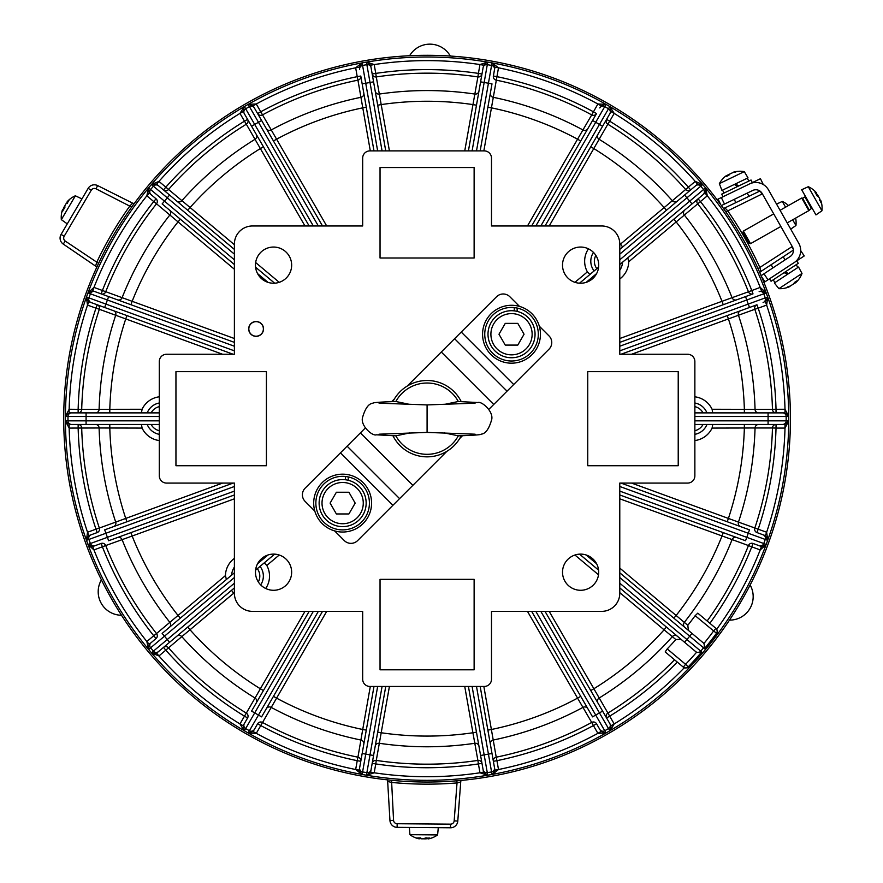 <?xml version="1.0" encoding="UTF-8"?>
<svg xmlns="http://www.w3.org/2000/svg" width="883" height="883" viewBox="0 0 883 883"><rect width="100%" height="100%" fill="white"/><g stroke="black" fill="none" stroke-linecap="round" stroke-linejoin="round"><path stroke-width="1.32" d="M121.49 615.263A23.521 23.521 0 0 1 101.424 579.844M750.131 585.021A23.521 23.521 0 0 1 729.501 620.12M794.998 262.03L804.236 255.949L800.682 250.54M796.687 260.915L798.276 263.333L771.069 281.247L769.479 278.829L793.254 263.178L767.967 279.823L763.994 273.774L760.969 275.761L764.954 281.809L767.967 279.823M763.994 273.774L789.733 256.81A7.241 7.241 0 0 0 792.459 246.942L762.128 193.421A7.241 7.241 0 0 0 752.691 190.474L724.479 204.072L721.345 197.549L718.078 199.117L720.771 204.701A363.366 363.366 0 0 0 63.808 426.71A363.366 363.366 0 0 0 503.498 773.905A363.366 363.366 0 0 0 761.532 276.633L764.954 281.809L763.95 282.461M788.574 273.62L785.219 271.931L788.574 273.62M776.367 281.655L798.552 267.052L802.007 273.443L778.883 288.664L774.369 282.968L776.367 281.655M796.311 282.107L795.307 281.931M795.263 282.637A23.388 19.536 -123.4 0 1 794.877 283.046L794.468 282.428A22.903 16.567 10.3 0 0 796.643 281.004A23.388 12.859 56.6 0 1 795.693 282.516M791.874 285.021L794.877 283.046M788.828 286.467L789.711 286.445L789.093 286.854A23.388 19.536 -123.4 0 1 786.621 287.604A22.903 10.905 -88.7 0 0 788.044 286.666A23.388 19.536 56.6 0 0 790.517 285.915L793.519 283.94A23.388 12.859 -123.4 0 0 794.479 282.428M787.493 274.337L784.126 272.648M721.345 197.549L748.618 184.404A14.514 14.514 0 0 1 768.464 189.834L798.795 243.355A14.514 14.514 0 0 1 793.254 263.178M721.223 205.64L724.479 204.072M750.495 183.498L760.462 178.697L763.265 184.525M718.078 199.117L717.007 199.635M748.618 184.404L722.967 196.766L721.709 194.15L751.047 180.011L752.305 182.626M738.663 185.982L735.55 183.874L738.663 185.982M748.011 177.869L721.93 190.43L719.358 183.642L744.292 171.622L748.011 177.869M748.232 196.644L735.837 202.615L734.259 199.359M734.159 172.306L732.934 172.549L734.027 172.019A23.388 21.071 64.3 0 1 736.742 171.523A22.903 8.609 96.9 0 0 735.528 172.108A23.388 21.071 -115.7 0 0 732.802 172.604L729.689 174.106A23.388 10.154 64.3 0 0 728.85 175.331A22.903 17.87 -168.8 0 0 726.323 176.545A23.388 10.154 -115.7 0 1 727.162 175.331L727.46 175.949M726.069 175.849L727.162 175.331L726.069 175.849M730.407 173.763L727.283 175.264M737.493 186.556L734.38 184.437M809.093 209.757L802.581 198.267L804.932 196.931L811.444 208.421L808.85 210.618L801.72 198.024L780.064 210.297M805.296 196.114L801.676 189.735L808.287 186.71L821.93 210.794L815.947 214.911L805.296 196.114M814.005 190.441A23.311 20.276 150.5 0 1 816.069 192.395A23.311 20.276 150.5 0 1 816.19 192.527A22.958 6.115 150.5 0 1 816.51 193.09A23.311 11.49 150.5 0 0 814.943 192.086A23.002 17.329 101 0 1 817.084 195.86A23.311 11.49 -29.5 0 1 818.64 196.865A22.958 22.13 -29.5 0 1 819.788 198.885A23.311 20.276 150.5 0 1 820.462 201.832A23.002 9.823 4 0 1 821.676 203.973A23.311 20.276 -29.5 0 0 821.058 201.192A23.311 20.276 -29.5 0 0 821.002 201.026A22.958 6.115 -29.5 0 0 820.682 200.463L819.292 199.911M818.563 196.799A23.311 11.49 150.5 0 0 818.552 196.688A22.958 22.13 150.5 0 0 817.404 194.668A23.311 20.276 -29.5 0 0 816.422 193.642M821.002 201.026L819.722 200.684M817.404 194.668L816.51 195M816.51 193.09L816.267 194.569M780.87 226.478L750.517 243.675L743.387 231.081L773.729 213.885M743.387 231.081L742.901 232.814L748.795 243.2L750.517 243.675M721.389 205.551A363.366 363.366 0 0 1 761.124 275.662M483.851 150.894L496.941 76.666A349.072 349.072 0 0 1 593.409 111.777L596.544 113.587A3.62 3.565 30 0 1 591.709 114.9L597.89 103.995L601.025 105.805L605.881 104.293L597.901 103.995A358.045 358.045 0 0 0 498.498 67.814L492.195 62.914L494.933 67.196L493.376 76.037L496.941 76.666L498.498 67.825L494.933 67.196L494.513 69.602A3.62 3.62 -170 0 0 491.577 65.419L476.5 150.894M487.88 107.218L491.445 107.847A317.416 317.416 0 0 1 577.57 139.194L591.709 114.9A345.507 345.507 0 0 0 496.224 80.154A3.62 3.565 10 0 1 493.376 76.037L494.513 69.602M580.705 696.334L577.57 698.144L591.709 722.437A3.62 3.565 150 0 1 596.544 723.762L601.025 731.532L596.544 723.762L593.409 725.561L597.89 733.343L605.881 733.056L601.025 731.532L597.89 733.343A358.045 358.045 0 0 1 498.498 769.523L496.941 760.671L493.376 761.301A3.62 3.565 170 0 1 496.224 757.184L483.851 686.455M531.654 611.367L592.57 716.875L595.705 715.064L535.826 611.367M389.425 150.894L376.279 76.92A3.62 3.565 -10 0 1 372.196 74.029L373.575 81.843L371.059 67.594L372.196 74.029L375.761 73.399L374.193 64.558A358.045 358.045 0 0 1 479.966 64.547L483.531 65.187L487.571 62.097L479.966 64.547L478.409 73.399L481.975 74.029A3.62 3.565 10 0 1 477.891 76.92L464.745 150.894M480.595 81.843L484.16 82.472L487.295 64.658A3.62 3.62 10 0 0 483.111 67.594L468.42 150.894M374.193 64.547L366.6 62.097L370.628 65.187L374.193 64.558M596.544 113.587L531.654 225.971M549.204 225.971L599.127 139.293A3.62 3.565 30 0 1 597.868 134.448M697.537 184.172L684.579 195.044L697.548 184.172L702.625 184.404L695.219 181.39L672.338 200.728A328.101 328.101 0 0 0 599.127 139.293L607.835 124.216A3.62 3.565 30 0 1 606.566 119.371L609.7 121.181L614.193 113.41L611.058 111.6L606.566 119.371M607.835 124.216L609.7 121.181A349.072 349.072 0 0 1 688.343 187.163L690.672 189.944A3.62 3.565 50 0 1 685.672 189.525A345.507 345.507 0 0 0 607.835 124.216M697.548 184.172L695.219 181.39A358.045 358.045 0 0 0 614.193 113.399L609.943 106.633L611.058 111.6L609.833 113.719A3.62 3.62 -150 0 0 608.508 108.775L540.837 225.971M677.327 201.125A3.62 3.565 -130 0 1 672.338 200.728L620.517 244.083L622.636 247.019M589.91 274.481L587.383 271.887A22.042 22.042 0 0 1 588.464 248.84M619.767 243.498A22.042 22.042 0 0 1 620.517 244.083M619.778 254.149L686.908 197.814L684.579 195.044L619.778 249.425M598.586 267.207L579.524 283.2M627.791 257.814L628.729 261.754L700.44 201.578A349.072 349.072 0 0 1 751.764 290.485L753 293.884A3.62 3.565 70 0 1 748.453 291.787L760.197 287.416L761.433 290.816L766.124 292.77L760.208 287.416A358.045 358.045 0 0 0 707.316 195.805L705.638 188.002L704.987 193.035L698.111 198.807L700.44 201.578L707.316 195.805L704.987 193.035L703.111 194.613A3.62 3.62 -130 0 0 703.552 189.514L619.778 259.812M619.778 264.536L703.111 194.613M628.729 261.754A22.042 22.042 0 0 1 619.778 278.984M673.85 219.161L676.179 221.931A317.416 317.416 0 0 1 722.007 301.313L748.453 291.787A345.507 345.507 0 0 0 697.647 203.796A3.62 3.565 50 0 1 698.111 198.807M753 293.884L619.778 342.372M631.566 354.26L738.464 315.242A3.62 3.565 70 0 1 740.605 310.717M766.643 305.099L767.735 297.185L765.395 301.699L766.643 305.099A358.045 358.045 0 0 1 785.009 409.259L784.998 412.88L768.078 412.88L784.998 412.88L788.74 416.323L785.009 409.259L755.053 409.359A328.101 328.101 0 0 0 738.464 315.242L754.822 309.293A3.62 3.565 70 0 1 756.963 304.767L758.199 308.167L766.632 305.099M754.822 309.293L758.199 308.167A349.072 349.072 0 0 1 776.025 409.259L776.025 412.88A3.62 3.565 90 0 1 772.459 409.359A345.507 345.507 0 0 0 754.822 309.293M620.981 354.26L756.963 304.767M758.618 412.88A3.62 3.565 -90 0 1 755.053 409.359L712.084 409.259L712.724 412.88M694.866 396.798A22.042 22.042 0 0 1 712.084 409.259M694.866 416.5L768.078 416.5L768.078 412.88L694.866 412.88M766.643 532.25L765.395 535.65L767.735 540.153L766.643 532.25A358.045 358.045 0 0 0 785.009 428.078L788.74 421.014L784.998 424.458L776.025 424.458L776.025 428.078L784.998 428.078L784.998 424.458L782.559 424.458A3.62 3.62 -90 0 0 786.168 420.838L694.866 420.838M694.866 424.458L782.559 424.458M712.724 424.458L712.084 428.078A22.042 22.042 0 0 1 694.866 440.551M712.084 428.078L755.053 427.979A3.62 3.565 90 0 1 758.618 424.458M766.632 532.239L738.464 522.096A328.101 328.101 0 0 0 755.053 427.979L772.459 427.979A3.62 3.565 90 0 1 776.025 424.458M772.459 427.979L776.025 428.078A349.072 349.072 0 0 1 758.199 529.171L756.963 532.57A3.62 3.565 110 0 1 754.822 528.045A345.507 345.507 0 0 0 772.459 427.979M740.605 526.621A3.62 3.565 -70 0 1 738.464 522.096L631.566 483.078M765.395 535.639L756.963 532.57M619.778 498.818L732.095 539.59A3.62 3.565 110 0 1 736.643 537.504M688.365 630.352L687.813 625.296L684.303 622.36A328.101 328.101 0 0 0 732.095 539.59L748.453 545.551A3.62 3.565 110 0 1 753 543.453L761.433 546.522L753 543.453L751.764 546.853L760.197 549.921L761.433 546.522L766.124 544.568A3.62 3.62 20 0 0 766.19 544.403L767.68 540.33A3.62 3.62 20 0 0 767.735 540.153M687.813 625.296A332.714 332.714 -49.6 0 0 695.164 615.683L697.791 613.155L715.903 628.354L713.53 631.091A337.527 337.527 130 0 1 703.972 643.453L619.778 572.802M695.164 615.683L716.488 633.277A3.62 3.62 -50 0 0 715.903 628.354L716.875 629.171L717.515 634.126L705.738 649.215L704.656 648.431L704.016 643.486L703.111 642.725A3.62 3.62 130 0 1 703.552 647.824L705.528 649.48A3.62 3.62 40 0 0 705.638 649.336L705.738 649.215A361.666 361.666 0 0 0 766.069 544.712L766.124 544.568M716.775 629.082L716.797 629.104A358.045 358.045 0 0 0 760.208 549.932L766.069 544.712M707.151 621.003A345.507 345.507 0 0 0 748.453 545.551L751.764 546.853A349.072 349.072 0 0 1 709.877 623.299M684.778 627.338A3.62 3.565 130 0 1 684.303 622.36L619.778 568.078M326.699 225.971L256.269 103.995A358.045 358.045 0 0 1 355.661 67.814L359.226 67.196L361.964 62.914L355.661 67.814L357.229 76.666L360.783 76.037A3.62 3.565 -10 0 1 357.935 80.154L370.308 150.894M360.783 76.037L373.984 150.894M322.516 225.971L253.134 105.805L256.269 103.995L248.289 104.293L253.134 105.805L257.626 113.587L260.761 111.777A349.072 349.072 0 0 1 357.229 76.666L357.935 80.154A345.507 345.507 0 0 0 262.461 114.9A3.62 3.565 -30 0 1 257.626 113.587M234.392 244.701L158.951 181.39A358.045 358.045 0 0 1 239.977 113.399L243.112 111.6L244.216 106.633L239.977 113.399L244.47 121.181L247.593 119.371A3.62 3.565 -30 0 1 246.324 124.216L304.966 225.971M244.47 121.181L246.324 124.216A345.507 345.507 0 0 0 168.487 189.525A3.62 3.565 -50 0 1 163.498 189.944L165.827 187.163A349.072 349.072 0 0 1 244.47 121.181M251.567 126.247L254.701 124.448L245.662 108.775A3.62 3.62 -30 0 0 244.337 113.719L309.149 225.971M234.392 249.425L156.622 184.172L158.951 181.401L151.545 184.404L156.622 184.172L163.498 189.944M234.392 338.52L93.962 287.416A358.045 358.045 0 0 1 146.854 195.805L153.73 201.578L156.059 198.807L149.183 193.035L148.521 188.002L146.854 195.805L149.183 193.035L156.059 198.807A3.62 3.565 -50 0 1 156.523 203.796L234.392 269.26M153.73 201.578L156.523 203.796A345.507 345.507 0 0 0 105.717 291.787A3.62 3.565 -70 0 1 101.17 293.884L102.406 290.485A349.072 349.072 0 0 1 153.73 201.578M234.392 342.372L92.726 290.816L93.973 287.416L88.035 292.77L92.726 290.816L101.17 293.884M88.764 301.699L86.379 297.328L87.527 305.099L95.971 308.167L97.207 304.767A3.62 3.565 -70 0 1 99.349 309.293L222.604 354.26M95.971 308.167L99.349 309.293A345.507 345.507 0 0 0 81.7 409.359L69.161 409.259L65.419 416.323L69.161 412.88L78.145 412.88L78.145 409.259A349.072 349.072 0 0 1 95.971 308.167M159.304 412.88L69.161 412.88L69.161 409.259A358.045 358.045 0 0 1 87.527 305.099L88.775 301.699L233.178 354.26M97.207 304.767L91.07 302.538A3.62 3.62 -70 0 1 88.907 297.891L86.49 297.008A3.62 3.62 -160 0 0 86.435 297.185M141.446 412.88L142.086 409.259A22.042 22.042 0 0 1 159.304 396.798M142.086 409.259L81.7 409.359A3.62 3.565 -90 0 1 78.145 412.88M619.778 587.912L696.566 652.349L701.543 652.14L702.559 652.99L689.259 667.714L684.281 667.945L683.31 667.129A3.62 3.62 -50 0 0 688.243 666.864L685.583 664.314L683.31 667.129L665.197 651.93L667.228 648.906A332.714 332.703 -49.6 0 0 675.848 639.557L680.914 639.215M702.493 653.089L702.625 652.945A3.62 3.62 40 0 0 702.736 652.802L686.908 639.524L684.579 642.294L696.566 652.349M579.524 554.138L598.586 570.131M696.532 652.316A337.527 337.527 130 0 1 685.583 664.314L667.228 648.906M684.204 667.879L684.182 667.868A358.045 358.045 0 0 1 614.193 723.939L549.204 611.367M666.411 627.051L664.082 629.822L675.848 639.557M610.076 730.627L614.193 723.939L611.058 725.738L610.076 730.627A361.666 361.666 0 0 0 702.515 653.056M591.709 722.437L593.409 725.561A349.072 349.072 0 0 1 496.941 760.671L496.224 757.184A345.507 345.507 0 0 0 591.709 722.437M677.283 662.073A349.072 349.072 0 0 1 609.7 716.157L606.566 717.967A3.62 3.565 150 0 1 607.835 713.122A345.507 345.507 0 0 0 674.546 659.778M492.35 774.402L498.498 769.523L494.933 770.142L492.35 774.402A361.666 361.666 0 0 0 605.749 733.122M476.478 732.139L472.913 732.758L477.891 760.418A3.62 3.565 170 0 1 481.975 763.32L478.409 763.938L479.966 772.791L487.571 775.241L483.531 772.15L479.966 772.78A358.045 358.045 0 0 1 374.193 772.791L375.761 763.938L372.196 763.32A3.62 3.565 -170 0 1 376.279 760.418L389.425 686.455M476.5 686.455L488.431 754.115L491.997 753.486L494.933 770.142L480.175 686.455M366.743 775.263L374.193 772.791L370.628 772.161L366.743 775.263A361.666 361.666 0 0 0 487.416 775.263M366.29 730.12L362.725 729.49L357.935 757.184A3.62 3.565 -170 0 1 360.783 761.301L357.229 760.671L355.661 769.523L361.964 774.424L359.226 770.142L360.783 761.301M373.984 686.455L359.226 770.142L355.661 769.512A358.045 358.045 0 0 1 256.269 733.343L253.134 731.532L248.289 733.056L256.269 733.343L326.699 611.367M372.196 763.32L370.628 772.161M257.626 723.762A3.62 3.565 -150 0 1 262.461 722.437A345.507 345.507 0 0 0 357.935 757.184L357.229 760.671A349.072 349.072 0 0 1 260.761 725.561L257.626 723.762L253.134 731.532L257.626 723.762M304.966 611.367L255.032 698.045A3.62 3.565 -150 0 1 256.302 702.89M151.644 653.056A361.666 361.666 0 0 0 244.083 730.627L239.977 723.939A358.045 358.045 0 0 1 158.951 655.948L156.622 653.177L151.545 652.945L158.951 655.948L181.821 636.621A328.101 328.101 0 0 0 255.032 698.045L246.324 713.122A3.62 3.565 -150 0 1 247.593 717.967L243.112 725.738L247.593 717.967L244.47 716.157L239.977 723.939L243.112 725.738L244.216 730.705A3.62 3.62 120 0 0 244.37 730.793L248.134 732.967A3.62 3.62 120 0 0 248.289 733.056M246.324 713.122L244.47 716.157A349.072 349.072 0 0 1 165.827 650.175L163.498 647.405A3.62 3.565 -130 0 1 168.487 647.813A345.507 345.507 0 0 0 246.324 713.122M176.832 636.213A3.62 3.565 50 0 1 181.821 636.621L233.653 593.266L231.523 590.319M264.26 562.857L266.787 565.462A22.042 22.042 0 0 1 265.706 588.497M234.403 593.84A22.042 22.042 0 0 1 233.653 593.266M156.622 653.166L234.392 587.912M255.584 570.131L274.646 554.138M234.392 583.188L167.262 639.524L169.58 642.294L163.498 647.405M226.379 579.524L225.441 575.584L156.523 633.541A3.62 3.565 -130 0 1 156.059 638.53L149.183 644.303L156.059 638.53L153.73 635.76L146.854 641.533L149.183 644.303L148.521 649.336A3.62 3.62 140 0 0 148.631 649.48L151.423 652.802A3.62 3.62 140 0 0 151.545 652.945M234.392 572.802L162.141 633.42L164.47 636.19L234.392 577.526M225.441 575.584A22.042 22.042 0 0 1 234.392 558.354M180.309 618.177L177.991 615.407A317.416 317.416 0 0 1 132.152 536.025L105.717 545.551A345.507 345.507 0 0 0 156.523 633.541L153.73 635.76A349.072 349.072 0 0 1 102.406 546.853L101.17 543.453L92.726 546.522L101.17 543.453A3.62 3.565 -110 0 1 105.717 545.551L93.962 549.921L92.726 546.522L88.035 544.568L93.962 549.932A358.045 358.045 0 0 0 146.854 641.533L148.521 649.336M222.604 483.078L115.706 522.096A3.62 3.565 -110 0 1 113.565 526.621M78.145 424.458A3.62 3.565 -90 0 1 81.7 427.979A345.507 345.507 0 0 0 99.349 528.045L95.971 529.171A349.072 349.072 0 0 1 78.145 428.078L78.145 424.458L69.161 424.458L65.419 421.014A3.62 3.62 7.3 0 1 65.43 421.169L69.161 428.078L99.106 427.979A328.101 328.101 0 0 0 115.706 522.096L99.349 528.045A3.62 3.565 -110 0 1 97.207 532.57L88.775 535.639L97.207 532.57L95.971 529.171L87.527 532.239L88.764 535.65L86.435 540.153A3.62 3.62 160 0 0 86.49 540.33L87.969 544.403A3.62 3.62 160 0 0 88.035 544.568M159.304 424.458L69.161 424.458L69.161 428.078A358.045 358.045 0 0 0 87.527 532.25L86.435 540.153M95.552 424.458A3.62 3.565 90 0 1 99.106 427.979L142.086 428.078L141.446 424.458M159.304 440.551A22.042 22.042 0 0 1 142.086 428.078M88.035 292.77A3.62 3.62 -160 0 0 87.969 292.935L86.49 297.008M274.646 283.2L255.584 267.207M151.545 184.404A3.62 3.62 -140 0 0 151.423 184.536L148.631 187.858A3.62 3.62 -140 0 0 148.521 188.002M234.392 259.812L164.47 201.147L162.141 203.918L234.392 264.536M248.289 104.293A3.62 3.62 -120 0 0 248.134 104.371L244.37 106.545A3.62 3.62 -120 0 0 244.216 106.633M385.75 150.894L373.575 81.843L370.01 82.472L382.074 150.894M366.6 62.097A3.62 3.62 -100 0 0 366.423 62.119L362.14 62.881A3.62 3.62 -100 0 0 361.964 62.914M366.423 62.119L366.864 64.658A3.62 3.62 170 0 1 371.059 67.594L370.628 65.187M480.175 150.894L491.997 83.863L484.16 82.472L472.096 150.894M492.195 62.914A3.62 3.62 -80 0 0 492.019 62.881L487.747 62.119A3.62 3.62 -80 0 0 487.571 62.097M545.021 225.971L609.833 113.719M609.943 106.633A3.62 3.62 -60 0 0 609.8 106.545L606.036 104.371A3.62 3.62 -60 0 0 605.881 104.293M705.638 188.002A3.62 3.62 -40 0 0 705.528 187.858L702.736 184.536A3.62 3.62 -40 0 0 702.625 184.404M767.735 297.185A3.62 3.62 -20 0 0 767.68 297.008L766.19 292.935A3.62 3.62 -20 0 0 766.124 292.77M788.74 421.014A3.62 3.62 0 0 0 788.751 420.838L788.751 416.5A3.62 3.62 0 0 0 788.74 416.323M619.778 494.966L745.539 540.738L746.775 537.339L619.778 491.114M619.778 486.489L748.254 533.255L749.501 529.855L620.981 483.078M605.881 733.056A3.62 3.62 60 0 0 606.036 732.967L609.8 730.793A3.62 3.62 60 0 0 609.943 730.705M611.058 725.738L545.021 611.367M468.42 686.455L483.531 772.15M487.571 775.241A3.62 3.62 80 0 0 487.747 775.219L492.019 774.468A3.62 3.62 80 0 0 492.195 774.424M361.964 774.424A3.62 3.62 100 0 0 362.14 774.468L366.423 775.219A3.62 3.62 100 0 0 366.6 775.241M370.628 772.15L385.75 686.455M309.149 611.367L251.567 711.091L254.701 712.901L313.322 611.367M318.344 611.367L258.465 715.064L261.6 716.875L322.516 611.367M233.178 483.078L104.669 529.855L105.905 533.255L234.392 486.489M234.392 491.114L107.395 537.339L108.631 540.738L234.392 494.966M702.736 652.802L705.528 649.48M65.419 416.323A3.62 3.62 180 0 0 65.419 416.5L65.419 420.838A3.62 3.62 180 0 0 65.419 421.014M362.67 158.123A7.241 7.241 0 0 1 369.911 150.894L484.259 150.894A7.241 7.241 0 0 1 491.5 158.123L491.5 225.971L601.687 225.971A18.09 18.09 0 0 1 619.778 244.072L619.778 354.26L687.625 354.26A7.241 7.241 0 0 1 694.866 361.5L694.866 475.849A7.241 7.241 0 0 1 687.625 483.078L619.778 483.078L619.778 593.266A18.09 18.09 0 0 1 601.687 611.367L491.5 611.367L491.5 679.215A7.241 7.241 0 0 1 484.259 686.455L369.911 686.455A7.241 7.241 0 0 1 362.67 679.215L362.67 611.367L252.483 611.367A18.09 18.09 0 0 1 234.392 593.266L234.392 483.078L166.545 483.078A7.241 7.241 0 0 1 159.304 475.849L159.304 361.5A7.241 7.241 0 0 1 166.545 354.26L234.392 354.26L234.392 244.072A18.09 18.09 0 0 1 252.483 225.971L362.67 225.971L362.67 158.123L362.67 225.971M491.5 158.123L491.5 225.971M619.778 354.26L687.625 354.26M619.778 483.078L687.625 483.078M491.5 611.367L491.5 679.215M362.67 611.367L362.67 679.215M166.545 483.078L234.392 483.078M166.545 354.26L234.392 354.26M273.553 590.285A18.09 18.09 0 0 1 257.891 563.155A18.09 18.09 0 0 1 289.227 563.155A18.09 18.09 0 0 1 273.553 590.285M580.606 590.285A18.09 18.09 0 0 1 564.943 563.155A18.09 18.09 0 0 1 596.279 563.155A18.09 18.09 0 0 1 580.606 590.285M580.606 283.233A18.09 18.09 0 0 1 564.943 256.092A18.09 18.09 0 0 1 596.279 256.092A18.09 18.09 0 0 1 580.606 283.233M273.553 283.233A18.09 18.09 0 0 1 257.891 256.092A18.09 18.09 0 0 1 289.227 256.092A18.09 18.09 0 0 1 273.553 283.233M256.103 336.346A7.417 7.417 0 0 1 249.679 325.22A7.417 7.417 0 0 1 262.527 325.22A7.417 7.417 0 0 1 256.103 336.346M175.949 371.633L266.412 371.633L266.412 465.716L175.949 465.716L175.949 371.633M474.127 167.538L474.127 258.002L380.043 258.002L380.043 167.538L474.127 167.538M678.221 465.716L587.747 465.716L587.747 371.633L678.221 371.633L678.221 465.716M380.043 669.8L380.043 579.336L474.127 579.336L474.127 669.8L380.043 669.8M539.347 326.224L549.005 335.893A9.404 9.404 0 0 1 549.005 349.193L513.696 384.513L461.246 332.052L496.555 296.743A9.404 9.404 0 0 1 509.855 296.743L519.524 306.412A28.951 28.951 0 0 1 508.829 363.056A28.951 28.951 0 0 1 483.078 328.851A28.951 28.951 0 0 1 519.524 306.412M488.873 409.326L513.696 384.513M461.235 435.738A38.179 38.179 0 0 1 459.701 438.509L462.526 435.683M314.823 511.114A28.951 28.951 0 0 1 338.608 474.447A28.951 28.951 0 0 1 371.588 503.111A28.951 28.951 0 0 1 314.823 511.114L305.154 501.445A9.404 9.404 0 0 1 305.154 488.144L340.474 452.824L392.924 505.286L446.919 451.29A38.179 38.179 0 0 1 392.935 435.738M392.924 505.286L357.615 540.595A9.404 9.404 0 0 1 344.304 540.595L334.646 530.926M459.701 438.509A38.179 38.179 0 0 1 446.919 451.29M444.248 432.891L458.321 435.838A35.64 35.64 0 0 1 395.849 435.838L409.922 432.891M409.911 404.447L395.849 401.5A35.64 35.64 0 0 1 458.321 401.5L444.248 404.447M392.935 401.61A38.179 38.179 0 0 1 461.235 401.61M427.085 416.279L427.085 421.059M427.085 422.836L427.085 423.421M475.109 434.193L427.085 432.416L427.085 404.922L475.109 403.156M427.085 413.928L427.085 414.557M412.88 485.33L360.43 432.869L365.286 428.012M391.644 401.655L394.469 398.829M407.251 386.048L441.279 352.019L493.74 404.469M342.648 479.59A23.521 23.521 0 0 0 322.273 514.866A23.521 23.521 0 0 0 363.012 514.866A23.521 23.521 0 0 0 342.648 479.59A23.521 23.521 0 0 0 322.273 514.866A23.521 23.521 0 0 0 363.012 514.866A23.521 23.521 0 0 0 342.648 479.59A23.521 23.521 0 0 1 345.374 479.745L345.374 476.467L348.266 476.93L348.266 480.275M336.379 492.25L348.906 492.25L355.176 503.111L348.906 513.961L336.379 513.961L330.11 503.111L336.379 492.25M348.266 476.93A26.777 26.777 0 0 1 363.145 520.33A26.777 26.777 0 0 1 317.825 513.166A26.777 26.777 0 0 1 345.374 476.467M511.522 310.706A23.521 23.521 0 0 0 491.158 345.993A23.521 23.521 0 0 0 531.897 345.993A23.521 23.521 0 0 0 511.522 310.706A23.521 23.521 0 0 0 491.158 345.993A23.521 23.521 0 0 0 531.897 345.993A23.521 23.521 0 0 0 511.522 310.706A23.521 23.521 0 0 1 514.259 310.871L514.259 307.593L517.151 308.046L517.151 311.39M505.253 323.377L517.791 323.377L524.061 334.227L517.791 345.087L505.253 345.087L498.983 334.227L505.253 323.377M517.151 308.046A26.777 26.777 0 0 1 532.03 351.456A26.777 26.777 0 0 1 486.71 344.282A26.777 26.777 0 0 1 514.259 307.593M360.43 432.869L340.474 452.824M461.246 332.052L441.279 352.019M507.041 391.158L454.59 338.708M347.118 446.18L399.58 498.63M256.103 321.655A7.274 7.274 0 0 1 263.377 328.929A7.274 7.274 0 0 1 256.103 336.202A7.274 7.274 0 0 1 248.829 328.929A7.274 7.274 0 0 1 256.103 321.655M793.398 250.077L760.925 271.445A3.62 3.62 0 0 0 759.81 272.626A3.62 3.62 0 0 1 760.925 271.445L759.954 267.759A365.485 365.485 0 0 0 727.57 210.618L724.91 207.891A3.62 3.62 0 0 1 723.32 208.245A3.62 3.62 0 0 0 724.91 207.891L759.921 191.015M758.022 268.631L791.687 246.865L793.309 249.326M760.517 191.468L761.797 194.128L725.826 211.821M785.561 207.185L782.305 201.434L776.532 204.072M790.726 229.116L795.947 225.518L792.691 219.779M795.506 218.189A23.002 9.823 4 0 1 795.693 218.697A23.311 20.276 -29.5 0 0 795.605 218.123M454.182 820.815L457.019 782.923L460.716 781.985A3.62 3.62 0 0 1 461.202 780.429A3.62 3.62 0 0 0 460.716 781.985L457.791 821.08A7.241 7.241 0 0 1 450.518 827.779L397.118 827.349L450.518 827.779A7.241 7.241 0 0 0 457.791 821.08L454.182 820.815A3.62 3.62 0 0 1 450.551 824.159L397.151 823.729L397.118 827.349A7.241 7.241 0 0 1 389.955 820.539L387.659 781.4A3.62 3.62 0 0 0 387.196 779.844A3.62 3.62 0 0 1 387.659 781.4L391.335 782.404A365.485 365.485 0 0 0 457.019 782.923L456.842 780.815M391.544 780.296L393.564 820.329L389.955 820.539A7.241 7.241 0 0 0 397.118 827.349M387.659 781.4L389.955 820.539M409.348 827.448L409.922 834.689L430.584 834.854L437.604 834.91L438.288 827.68M431.511 838.011A23.311 20.276 -89.5 0 1 428.785 838.817A23.311 20.276 -89.5 0 1 428.619 838.85A22.958 6.115 -89.5 0 1 427.968 838.85A23.311 11.49 -89.5 0 0 429.613 837.989A23.002 17.329 -139 0 1 425.275 837.956A23.311 11.49 90.5 0 1 423.63 838.806A22.958 22.13 90.5 0 1 421.301 838.795A23.311 20.276 -89.5 0 1 418.421 837.901A23.002 9.823 124 0 1 415.959 837.879A23.311 20.276 90.5 0 0 418.674 838.729A23.311 20.276 90.5 0 0 418.84 838.773A22.958 6.115 90.5 0 0 419.491 838.773L420.672 837.846M423.73 838.773A23.311 11.49 -89.5 0 0 423.829 838.817A22.958 22.13 -89.5 0 0 426.158 838.828A23.311 20.276 90.5 0 0 427.538 838.497M418.84 838.773L419.778 837.835M426.158 838.828L426.312 837.89M427.968 838.85L426.809 837.89M88.134 188.377A7.241 7.241 0 0 1 97.616 185.573L132.66 203.156A3.62 3.62 0 0 0 134.238 203.543L132.66 203.156L129.956 205.849A365.485 365.485 0 0 0 96.655 262.461L95.629 266.136A3.62 3.62 0 0 1 96.733 267.328A3.62 3.62 0 0 0 95.629 266.136L63.234 244.061A7.241 7.241 0 0 1 61.07 234.414A7.241 7.241 0 0 0 63.234 244.061L65.265 241.07A3.62 3.62 0 0 1 64.183 236.247L91.258 190.209L88.134 188.377L61.07 234.414L64.183 236.247M65.265 241.07L98.576 263.366M131.677 207.086L95.993 188.807L97.616 185.573M409.624 55.728A23.521 23.521 0 0 1 450.33 56.048M81.942 198.918L75.375 195.794L61.346 219.657L67.263 223.874M61.711 212.836A23.311 20.276 30.5 0 1 62.373 210.077A23.311 20.276 30.5 0 1 62.428 209.911A22.958 6.115 30.5 0 1 62.759 209.348A23.311 11.49 30.5 0 0 62.671 211.203A23.002 17.329 -19 0 1 64.867 207.461A23.311 11.49 -149.5 0 1 64.956 205.618A22.958 22.13 -149.5 0 1 66.137 203.598A23.311 20.276 30.5 0 1 68.355 201.545A23.002 9.823 -116 0 1 69.591 199.426A23.311 20.276 -149.5 0 0 67.505 201.357A23.311 20.276 -149.5 0 0 67.384 201.479A22.958 6.115 -149.5 0 0 67.053 202.041L67.274 203.531M64.934 205.717A23.311 11.49 30.5 0 0 64.856 205.772A22.958 22.13 30.5 0 0 63.675 207.792A23.311 20.276 -149.5 0 0 63.278 209.15M67.384 201.479L67.726 202.759M63.675 207.792L64.415 208.388M62.759 209.348L64.161 208.818M787.835 273.244L786.742 273.962M735.075 184.9L736.245 184.337M605.749 104.216A361.666 361.666 0 0 0 492.35 62.947M702.515 184.282A361.666 361.666 0 0 0 610.076 106.722M766.069 292.626A361.666 361.666 0 0 0 705.738 188.123M788.74 416.169A361.666 361.666 0 0 0 767.78 297.328M767.78 540.01A361.666 361.666 0 0 0 788.74 421.169M248.421 733.122A361.666 361.666 0 0 0 361.82 774.402M88.09 544.712A361.666 361.666 0 0 0 148.432 649.226M65.43 421.169A361.666 361.666 0 0 0 86.379 540.01M86.379 297.328A361.666 361.666 0 0 0 65.43 416.169M148.432 188.123A361.666 361.666 0 0 0 88.09 292.626M244.083 106.722A361.666 361.666 0 0 0 151.644 184.282M361.82 62.947A361.666 361.666 0 0 0 248.421 104.216M487.416 62.075A361.666 361.666 0 0 0 366.743 62.075M587.835 128.664A3.62 3.565 -150 0 1 583.012 129.989A328.101 328.101 0 0 0 493.2 97.296A3.62 3.565 10 0 1 490.352 93.179M366.29 107.218L362.725 107.847A317.416 317.416 0 0 0 276.589 139.194L273.454 141.004M187.759 210.286L190.077 207.516A317.416 317.416 0 0 1 260.297 148.598L263.432 146.788M279.227 282.328L255.651 262.538M377.692 105.209L381.257 104.58A317.416 317.416 0 0 1 472.913 104.58L476.478 105.209M375.22 91.17A3.62 3.565 -10 0 0 379.293 94.062A328.101 328.101 0 0 1 474.866 94.062A3.62 3.565 -170 0 0 478.95 91.17M478.409 73.399L477.891 76.92A345.507 345.507 0 0 0 376.279 76.92L375.761 73.399A349.072 349.072 0 0 1 478.409 73.399M580.705 141.004L577.57 139.194L527.471 225.971M666.411 210.286L664.082 207.516A317.416 317.416 0 0 0 593.873 148.598L590.738 146.788M587.383 271.887L574.932 282.328M593.475 252.428A15.883 15.883 0 0 0 594.116 270.96M596.842 268.664A12.329 12.329 0 0 1 595.848 255.386M619.778 270.253A15.883 15.883 0 0 0 622.548 262.218M736.643 299.834A3.62 3.565 -110 0 1 732.095 297.748A328.101 328.101 0 0 0 684.303 214.988A3.62 3.565 50 0 1 684.778 209.999M723.243 304.712L722.007 301.313L619.778 338.52M744.358 412.88L744.358 409.259A317.416 317.416 0 0 0 728.442 318.995L727.206 315.595M706.93 412.847L706.93 412.88A15.883 15.883 0 0 0 694.866 403.012M694.866 406.644A12.329 12.329 0 0 1 703.034 412.88M703.034 424.458A12.329 12.329 0 0 1 694.866 430.694M694.866 434.326A15.883 15.883 0 0 0 706.941 424.458L706.93 424.502M727.206 521.743L728.442 518.343A317.416 317.416 0 0 0 744.358 428.078L744.358 424.458M673.85 618.177L676.179 615.407A317.416 317.416 0 0 0 722.007 536.025L723.243 532.626M704.656 648.431A341.279 341.279 -50 0 0 716.488 633.277L717.515 634.126M266.335 128.664A3.62 3.565 -30 0 0 271.158 129.989A328.101 328.101 0 0 1 360.97 97.296A3.62 3.565 170 0 0 363.807 93.179M176.832 201.125A3.62 3.565 -50 0 0 181.821 200.728A328.101 328.101 0 0 1 255.032 139.293A3.62 3.565 150 0 0 256.302 134.448M130.916 304.712L132.152 301.313A317.416 317.416 0 0 1 177.991 221.931L180.309 219.161M117.527 299.834A3.62 3.565 -70 0 0 122.075 297.748A328.101 328.101 0 0 1 169.856 214.988A3.62 3.565 130 0 0 169.393 209.999M109.801 412.88L109.801 409.259A317.416 317.416 0 0 1 125.717 318.995L126.953 315.595M95.552 412.88A3.62 3.565 -90 0 0 99.106 409.359A328.101 328.101 0 0 1 115.706 315.242A3.62 3.565 110 0 0 113.565 310.717M159.304 403.012A15.883 15.883 0 0 0 147.218 412.88M151.136 412.88A12.329 12.329 0 0 1 159.304 406.644M689.259 667.714L688.243 666.864A341.279 341.279 -50 0 0 701.543 652.14M597.868 702.89A3.62 3.565 150 0 1 599.127 698.045A328.101 328.101 0 0 0 672.338 636.621A3.62 3.565 -50 0 1 677.327 636.213M695.672 651.599A3.62 3.62 -50 0 0 700.76 651.146L703.552 647.824L689.7 636.19L686.908 639.524L619.778 583.188M574.932 555.021L598.519 574.8M619.778 592.636L664.082 629.822A317.416 317.416 0 0 1 593.873 688.74L590.738 690.55M587.835 708.685A3.62 3.565 -30 0 0 583.012 707.36A328.101 328.101 0 0 1 493.2 740.042A3.62 3.565 170 0 0 490.352 744.159M527.471 611.367L577.57 698.144A317.416 317.416 0 0 1 491.445 729.49L487.88 730.12M464.745 686.455L472.913 732.758A317.416 317.416 0 0 1 381.257 732.758L377.692 732.139M478.95 746.168A3.62 3.565 -10 0 0 474.866 743.276A328.101 328.101 0 0 1 379.293 743.276A3.62 3.565 -170 0 0 375.22 746.168M477.891 760.418L478.409 763.938A349.072 349.072 0 0 1 375.761 763.938L376.279 760.418A345.507 345.507 0 0 0 477.891 760.418M370.308 686.455L362.725 729.49A317.416 317.416 0 0 1 276.589 698.144L273.454 696.334M363.807 744.159A3.62 3.565 10 0 0 360.97 740.042A328.101 328.101 0 0 1 271.158 707.36A3.62 3.565 30 0 0 266.335 708.685M187.759 627.051L190.077 629.822A317.416 317.416 0 0 0 260.297 688.74L263.432 690.55M266.787 565.462L279.227 555.021M260.684 584.91A15.883 15.883 0 0 0 260.055 566.389M257.317 568.674A12.329 12.329 0 0 1 258.322 581.952M234.392 567.085A15.883 15.883 0 0 0 231.622 575.12M117.527 537.504A3.62 3.565 70 0 1 122.075 539.59A328.101 328.101 0 0 0 169.856 622.36A3.62 3.565 -130 0 1 169.393 627.338M130.916 532.626L132.152 536.025L234.392 498.818M109.801 424.458L109.801 428.078A317.416 317.416 0 0 0 125.717 518.343L126.953 521.743M147.218 424.458A15.883 15.883 0 0 0 159.304 434.326M159.304 430.694A12.329 12.329 0 0 1 151.136 424.458M108.631 296.6L107.395 299.999L234.392 346.224M95.033 291.655A3.62 3.62 110 0 0 90.397 293.818L107.395 299.999L105.905 304.083L88.907 297.891L90.397 293.818L87.969 292.935M104.669 307.483L105.905 304.083L234.392 350.849M169.58 195.044L167.262 197.814L234.392 254.149M257.549 273.587L268.024 282.372M158.499 185.739A3.62 3.62 130 0 0 153.399 186.192L167.262 197.814L164.47 201.147L148.631 187.858M151.423 184.536L153.399 186.192L150.607 189.514A3.62 3.62 -50 0 0 151.059 194.613M261.6 120.463L258.465 122.273L318.344 225.971M254.359 107.925A3.62 3.62 150 0 0 249.414 106.6L258.465 122.273L254.701 124.448L313.322 225.971M248.134 104.371L249.414 106.6L245.662 108.775L244.37 106.545M359.657 69.602A3.62 3.62 -10 0 1 362.593 65.419L366.864 64.658L370.01 82.472L365.728 83.234L362.14 62.881M362.162 83.863L365.728 83.234L377.659 150.894M492.019 62.881L491.577 65.419L487.295 64.658L487.747 62.119M602.592 126.247L595.705 122.273L606.036 104.371M609.8 106.545L608.508 108.775L604.745 106.6A3.62 3.62 30 0 0 599.8 107.925M592.57 120.463L595.705 122.273L535.826 225.971M692.029 203.918L686.908 197.814L702.736 184.536M705.528 187.858L703.552 189.514L700.76 186.192A3.62 3.62 50 0 0 695.672 185.739M586.146 282.372L596.61 273.587M749.501 307.483L748.254 304.083L619.778 350.849M763.1 302.538A3.62 3.62 -110 0 0 765.263 297.891L748.254 304.083L746.775 299.999L766.19 292.935M767.68 297.008L765.263 297.891L763.773 293.818A3.62 3.62 70 0 0 759.137 291.655M745.539 296.6L746.775 299.999L619.778 346.224M768.078 424.458L768.078 416.5L788.751 416.5M788.751 420.838L786.168 420.838L786.168 416.5A3.62 3.62 90 0 0 782.559 412.88M759.137 545.683A3.62 3.62 -70 0 0 763.773 543.531L746.775 537.339L748.254 533.255L767.68 540.33M766.19 544.403L763.773 543.531L765.263 539.447A3.62 3.62 110 0 0 763.1 534.811M596.61 563.762L586.146 554.966M692.029 633.42L689.7 636.19L619.778 577.526M599.8 729.413A3.62 3.62 -30 0 0 604.745 730.738L595.705 715.064L599.458 712.901L609.8 730.793M606.036 732.967L604.745 730.738L608.508 728.563A3.62 3.62 150 0 0 609.833 723.619M602.592 711.091L599.458 712.901L540.837 611.367M480.595 755.495L484.16 754.866L472.096 686.455M483.111 769.744A3.62 3.62 -10 0 0 487.295 772.68L484.16 754.866L488.431 754.115L492.019 774.468M487.747 775.219L487.295 772.68L491.577 771.93A3.62 3.62 170 0 0 494.513 767.735M362.162 753.486L365.728 754.115L377.659 686.455M359.657 767.735A3.62 3.62 10 0 0 362.593 771.93L365.728 754.115L370.01 754.866L366.423 775.219M362.14 774.468L362.593 771.93L366.864 772.68A3.62 3.62 -170 0 0 371.059 769.744M373.575 755.495L370.01 754.866L382.074 686.455M244.337 723.619A3.62 3.62 30 0 0 245.662 728.563L254.701 712.901L258.465 715.064L248.134 732.967M244.37 730.793L245.662 728.563L249.414 730.738A3.62 3.62 -150 0 0 254.359 729.413M151.059 642.725A3.62 3.62 50 0 0 150.607 647.824L164.47 636.19L167.262 639.524L151.423 652.802M148.631 649.48L150.607 647.824L153.399 651.146A3.62 3.62 -130 0 0 158.499 651.599M268.024 554.966L257.549 563.762M91.07 534.811A3.62 3.62 70 0 0 88.907 539.447L105.905 533.255L107.395 537.339L87.969 544.403M86.49 540.33L88.907 539.447L90.397 543.531A3.62 3.62 -110 0 0 95.033 545.683M86.081 412.88L86.081 416.5L159.304 416.5M71.611 412.88A3.62 3.62 90 0 0 67.991 416.5L86.081 416.5L86.081 420.838L65.419 420.838M65.419 416.5L67.991 416.5L67.991 420.838A3.62 3.62 -90 0 0 71.611 424.458M86.081 424.458L86.081 420.838L159.304 420.838M342.648 482.482A20.629 20.629 0 0 1 360.507 513.42A20.629 20.629 0 0 1 324.778 513.42A20.629 20.629 0 0 1 342.648 482.482M511.522 313.608A20.629 20.629 0 0 1 529.381 344.547A20.629 20.629 0 0 1 493.663 344.547A20.629 20.629 0 0 1 511.522 313.608M761.797 194.128A3.62 3.62 0 0 1 762.404 193.896M397.151 823.729A3.62 3.62 0 0 1 393.564 820.329M450.518 827.779L450.551 824.159M91.258 190.209A3.62 3.62 0 0 1 95.993 188.807M785.142 259.834L783.155 256.821M773.055 267.803L771.069 264.779M778.883 288.664A23.444 23.444 0 0 0 789.921 286.511M795.66 282.726A23.444 23.444 0 0 0 802.007 273.443M795.428 282.891L794.943 282.152M773.188 279.856L774.976 282.571M796.157 264.734L797.945 267.45M747.305 193.068L748.872 196.335M726.566 175.496A23.444 23.444 0 0 0 719.358 183.642M744.292 171.622A23.444 23.444 0 0 0 733.431 172.185M722.581 190.121L723.994 193.057M747.36 178.178L748.773 181.114M808.85 210.618L787.195 222.891M802.581 198.267L801.72 198.024M811.444 208.421L812.426 208.697M804.932 196.931L805.197 195.949M821.93 210.794A23.444 23.444 0 0 0 821.058 201.192M816.069 192.395A23.444 23.444 0 0 0 808.287 186.71M458.145 401.5L477.78 402.527C481.798 400.882 494.646 412.24 491.389 420.584C488.774 429.326 485.341 433.851 481.103 434.16C481.489 434.767 473.84 435.33 458.145 435.838M396.026 435.838L376.379 434.811C372.361 436.456 359.513 425.098 362.77 416.743C365.396 408.012 368.829 403.487 373.067 403.178C372.681 402.571 380.33 402.008 396.026 401.5M379.05 434.193L427.085 432.416M427.085 404.922L379.05 403.156M795.947 225.518A23.444 23.444 0 0 0 795.638 218.112M788.497 205.518A23.444 23.444 0 0 0 782.305 201.434M409.922 834.689A23.444 23.444 0 0 0 418.674 838.729M428.785 838.817A23.444 23.444 0 0 0 437.604 834.91M75.375 195.794A23.444 23.444 0 0 0 67.505 201.357M62.373 210.077A23.444 23.444 0 0 0 61.346 219.657"/></g></svg>
